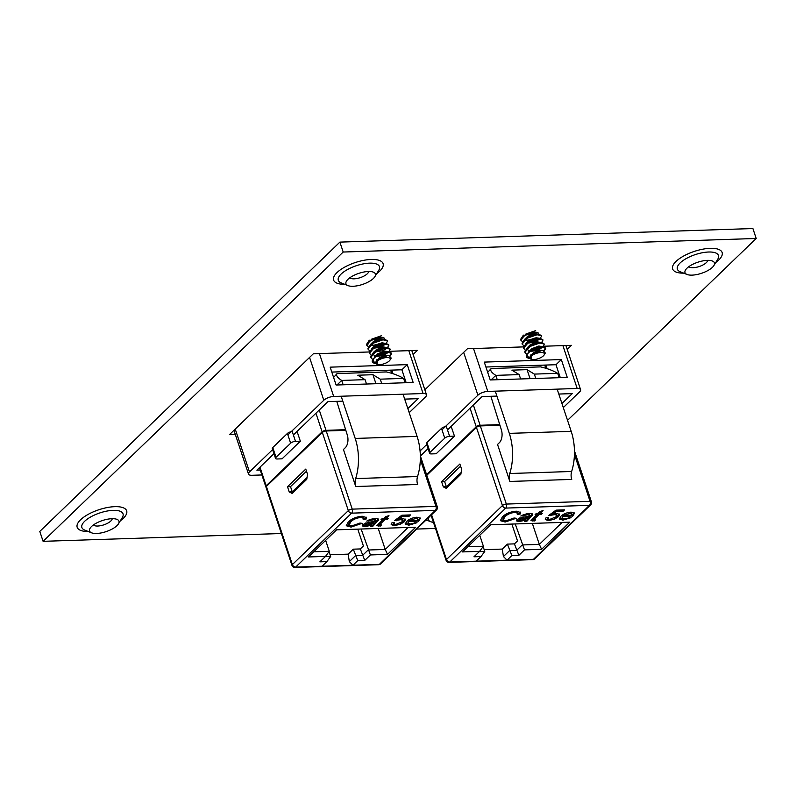 <?xml version="1.0" encoding="UTF-8"?>
<svg xmlns="http://www.w3.org/2000/svg" width="796" height="796" viewBox="0 0 796 796"><rect width="100%" height="100%" fill="white"/><g stroke="black" fill="none" stroke-linecap="round" stroke-linejoin="round"><path stroke-width="1.19" d="M339.892 242.113L39.8 531.41L43.103 541.33L343.195 252.034L339.892 242.113L752.897 228.542L756.2 238.472L567.538 420.338M538.673 334.151A8.378 3.154 161.6 0 0 538.623 333.554A8.378 3.154 161.6 0 0 534.812 332.211A8.378 3.154 161.6 0 0 526.315 334.658A8.378 3.154 161.6 0 0 522.733 338.837M524.683 340.071A8.378 3.154 161.6 0 0 526.544 340.181A8.378 3.154 161.6 0 0 534.275 338.131M523.529 346.897L467.431 348.738L424.845 389.791M567.21 349.414L571.448 345.325L543.449 346.24M384.567 339.215A8.378 3.154 161.6 0 0 384.518 338.618A8.378 3.154 161.6 0 0 380.707 337.275A8.378 3.154 161.6 0 0 372.21 339.723A8.378 3.154 161.6 0 0 368.628 343.902M370.578 345.126A8.378 3.154 161.6 0 0 372.438 345.245A8.378 3.154 161.6 0 0 380.17 343.195M369.424 351.961L313.325 353.802L229.706 434.417L235.248 434.228M413.104 354.479L417.343 350.389L389.344 351.305M435.472 528.445L416.706 529.061M281.366 533.509L43.103 541.33M756.2 238.472L343.195 252.034M368.657 271.496A10.02 3.771 -18.4 0 1 360.27 277.635A10.02 3.771 -18.4 0 1 349.872 277.744M347.981 279.306A15.512 5.841 -18.4 0 1 373.384 272.162A15.512 5.841 -18.4 0 1 374.876 276.66A15.512 5.841 -18.4 0 1 373.384 278.471A15.512 5.841 -18.4 0 1 347.981 285.615A15.512 5.841 -18.4 0 1 346.489 281.107A15.512 5.841 -18.4 0 1 347.981 279.306M707.684 260.362A10.02 3.771 -18.4 0 1 699.306 266.501A10.02 3.771 -18.4 0 1 688.908 266.6M687.018 268.162A15.512 5.841 -18.4 0 1 712.41 261.018A15.512 5.841 -18.4 0 1 713.913 265.526A15.512 5.841 -18.4 0 1 712.42 267.327A15.512 5.841 -18.4 0 1 687.018 274.471A15.512 5.841 -18.4 0 1 685.515 269.973A15.512 5.841 -18.4 0 1 687.018 268.162M112.226 518.693A10.02 3.771 -18.4 0 1 103.838 524.843A10.02 3.771 -18.4 0 1 93.44 524.942M91.55 526.504A15.512 5.841 -18.4 0 1 116.952 519.36A15.512 5.841 -18.4 0 1 118.455 523.867A15.512 5.841 -18.4 0 1 116.952 525.668A15.512 5.841 -18.4 0 1 91.56 532.813A15.512 5.841 -18.4 0 1 90.057 528.305A15.512 5.841 -18.4 0 1 91.55 526.504M433.422 522.285A15.512 5.841 -18.4 0 1 430.586 521.678A15.512 5.841 -18.4 0 1 429.094 517.171A15.512 5.841 -18.4 0 1 429.173 517.032M413.164 382.488L407.224 364.628L330.171 367.155L336.111 385.025L413.164 382.488M319.425 353.603L333.693 396.478L423.074 393.542L408.806 350.668M423.074 393.542A7.522 2.836 161.6 0 1 426.497 394.746A7.522 2.836 161.6 0 1 425.522 396.915L409.194 412.656M261.894 474.963L251.924 475.292A7.522 2.836 161.6 0 1 248.501 474.088L233.944 430.328M235.238 429.084L249.476 471.909L272.61 449.611M287.883 434.895L323.803 400.259L309.564 357.434M407.841 408.577L418.109 398.677L404.686 399.114M273.973 453.69L256.889 470.157L260.262 470.048M342.807 401.144L327.962 401.632L293.386 434.964M333.693 396.478A7.522 2.836 161.6 0 0 323.803 400.259M249.476 471.909A7.522 2.836 161.6 0 0 248.501 474.088M406.189 382.717L401.88 369.782L331.803 372.08M401.88 369.782L407.224 364.628M369.722 351.145L368.14 348.956L373.115 343.255L382.966 339.812L387.562 340.897L386.229 343.365M385.572 343.862L382.17 345.713L373.931 347.733M372.856 347.782L372.359 347.782M368.18 349.354L367.971 348.439L370.667 344.31L372.946 342.738L382.786 339.295L384.737 339.225L387.562 340.897M373.523 347.225L372.797 347.255M371.095 355.285L369.523 353.096L374.488 347.384L384.339 343.942L388.936 345.036L387.602 347.494M369.553 353.494L369.344 352.578L372.05 348.449L374.319 346.867L384.17 343.424L386.11 343.355L388.936 345.036M385.881 348.061L376.399 351.215M374.896 351.364L374.17 351.394M372.478 359.414L370.896 357.225L375.871 351.524L385.712 348.081L390.309 349.165L388.975 351.633M388.12 352.28L384.926 353.981L376.687 356.001M370.936 357.623L370.727 356.707L373.423 352.578L375.692 351.006L385.543 347.563L387.493 347.494L390.309 349.165M387.254 352.2L377.772 355.354M376.269 355.494L375.553 355.533M372.697 359.842A10.537 3.97 161.6 0 0 372.289 361.752A10.537 3.97 161.6 0 0 373.354 362.857L375.324 363.663L372.697 359.842C375.752 355.832 380.558 353.285 387.095 352.22L391.682 353.305L390.289 355.812M372.249 361.633L374.797 356.717L377.075 355.145L386.916 351.703L388.866 351.623L391.682 353.305M391.562 353.056L389.533 355.752M377.652 359.633L376.926 359.663M368.349 347.016L366.767 344.817L371.742 339.116L381.582 335.673M366.807 345.215L366.598 344.3L369.294 340.181M390.02 360.041A7.482 2.816 -18.4 0 1 382.15 364.309A7.482 2.816 -18.4 0 1 377.394 364.469A7.482 2.816 -18.4 0 1 377.055 364.349A7.482 2.816 -18.4 0 1 382.289 358.439A7.482 2.816 -18.4 0 1 390.02 360.041L391.224 358.061L389.005 355.703L386.269 355.732L389.005 355.703M375.821 355.941L377.971 354.25L384.896 351.603L388.866 351.623M388.1 352.2L384.199 355.394L375.871 356.548M373.215 354.857L373.394 353.265M373.423 352.578L376.598 350.111L383.523 347.464L387.493 347.494M372.05 348.449L375.215 345.971L382.14 343.335L386.11 343.355M385.324 343.872L381.453 347.116L373.115 348.28M370.458 346.588L370.637 344.996M370.667 344.31L373.841 341.842L380.767 339.195L384.737 339.225M381.622 337.275L378.697 338.847L371.513 340.131M375.712 362.13L379.175 357.862L386.1 355.225L389.264 355.722M374.598 356.887L377.801 353.732L384.717 351.086L387.901 351.623M387.921 352.15L384.03 354.877L376.797 356.15M375.642 356.021L373.145 354.588M373.215 352.747L376.418 349.593L383.344 346.947L386.508 347.444M385.732 349.046L382.657 350.738L375.105 352.001M371.841 348.618L375.045 345.454L381.971 342.817L385.135 343.305M384.359 344.907L381.274 346.608L374.04 347.882M370.468 344.479L373.672 341.325L380.597 338.678L383.752 339.176M380.697 337.275L372.409 339.613M386.269 355.732L377.752 359.553M377.055 364.349L377.553 359.712L387.135 355.782M523.828 346.081L522.246 343.892L527.221 338.191L537.071 334.748L541.668 335.832L540.325 338.3M539.678 338.798L536.275 340.648L528.037 342.668M522.285 344.29L522.077 343.375L524.773 339.245L527.052 337.673L536.892 334.23L538.842 334.161L541.668 335.832M527.629 342.161L526.902 342.2M525.201 350.22L523.629 348.031L528.594 342.32L538.444 338.887L543.041 339.972L541.708 342.439M523.659 348.429L523.45 347.514L526.146 343.384L528.425 341.812L538.275 338.37L540.215 338.29L543.041 339.972M539.987 342.996L530.504 346.16M529.002 346.3L528.275 346.33M526.584 354.359L525.002 352.16L529.977 346.459L539.817 343.016L544.414 344.111L543.081 346.568M542.225 347.215L539.031 348.917L530.793 350.936M525.042 352.558L524.833 351.653L527.529 347.524L529.798 345.942L539.648 342.499L541.598 342.429L544.414 344.111M541.36 347.136L531.877 350.29M530.375 350.439L529.658 350.469M526.803 354.777A10.537 3.97 161.6 0 0 526.385 356.688A10.537 3.97 161.6 0 0 527.459 357.792L529.43 358.598L526.803 354.777C529.857 350.767 534.663 348.22 541.19 347.155L545.787 348.24L544.394 350.757M526.355 356.578L526.206 355.782L528.902 351.653L531.181 350.081L541.021 346.638L542.971 346.568L545.787 348.24M545.668 347.991L543.638 350.688M531.758 354.568L531.032 354.608M522.455 341.952L520.873 339.763L525.848 334.051L535.688 330.609M520.912 340.161L520.703 339.245L523.4 335.116M544.126 354.976A7.482 2.816 -18.4 0 1 536.255 359.245A7.482 2.816 -18.4 0 1 531.499 359.404A7.482 2.816 -18.4 0 1 531.161 359.285A7.482 2.816 -18.4 0 1 536.395 353.374A7.482 2.816 -18.4 0 1 544.126 354.976L545.33 353.006L543.111 350.638L540.375 350.678L543.111 350.638M529.927 350.877L532.076 349.185L539.001 346.539L542.971 346.568M542.205 347.136L538.305 350.33L529.977 351.484M527.32 349.792L527.499 348.21M527.529 347.524L530.703 345.046L537.618 342.399L541.598 342.429M526.146 343.384L529.32 340.917L536.245 338.27L540.215 338.29M539.429 338.807L535.559 342.061L527.221 343.215M524.564 341.524L524.743 339.932M524.773 339.245L527.947 336.778L534.872 334.131L538.842 334.161M535.728 332.221L532.803 333.783L525.619 335.066M529.818 357.066L533.28 352.797L540.205 350.16L543.37 350.658M528.703 351.822L531.907 348.668L538.822 346.021L542.006 346.559M542.026 347.086L538.136 349.812L530.892 351.086M529.748 350.956L527.25 349.534M527.32 347.693L530.524 344.529L537.449 341.892L540.613 342.38M525.947 343.554L529.151 340.399L536.076 337.753L539.24 338.25M538.464 339.842L535.38 341.544L528.146 342.817M524.574 339.414L527.778 336.26L534.703 333.614L537.857 334.111M534.803 332.211L526.504 334.549M540.375 350.678L531.857 354.489M531.161 359.285L531.658 354.648L541.24 350.718M567.269 377.433L561.329 359.563L484.276 362.1L490.217 379.961L567.269 377.433M473.53 348.539L487.789 391.413L577.18 388.478L562.911 345.603M577.18 388.478A7.522 2.836 161.6 0 1 580.602 389.682A7.522 2.836 161.6 0 1 579.627 391.851L563.299 407.592M420.069 450.964L426.716 444.546M441.989 429.83L477.908 395.194L463.67 352.369M561.946 403.512L572.215 393.612L558.792 394.05M496.913 396.09L482.068 396.577L447.491 429.91M428.079 448.626L420.397 456.028M487.789 391.413A7.522 2.836 161.6 0 0 477.908 395.194M560.294 377.662L555.986 364.717L485.908 367.016M555.986 364.717L561.329 359.563M370.518 526.325L370.797 525.4L364.926 526.634L362.21 525.897L362.837 524.594L368.21 522.305L374.637 521.47L375.443 520.136L373.443 519.808L366.717 521.082L375.135 518.574C377.782 518.355 378.886 518.863 378.438 520.106L372.846 526.246L370.518 526.325M374.647 520.176L375.125 519.161L375.513 520.236L375.125 519.161L373.125 518.833L373.443 519.808M378.667 519.281L378.438 520.106L378.11 519.121L372.518 525.27L372.846 526.246M394.468 525.668L391.194 524.644L391.901 522.872L394.378 522.654L393.901 523.867L395.741 524.445L401.96 521.868L402.796 520.285L400.677 519.698L394.388 520.693L401.88 515.211L410.517 514.922L409.104 516.276L402.378 516.505L398.617 519.271L402.587 518.455L405.482 519.499L404.378 521.708L400.418 524.236L394.468 525.668L394.139 524.693L391.174 524.116M322.082 566.245L379.394 564.354L435.362 510.395L351.633 513.151L295.664 567.1L322.091 566.235L326.877 561.618L319.863 561.847L325.504 556.414L308.4 556.971L336.569 529.828L415.681 527.221L387.513 554.374L370.409 554.941L364.767 560.374L357.752 560.603L352.966 565.23L349.335 561.598L355.464 555.688L362.478 555.459L368.12 550.016L385.224 549.459L408.03 527.479M410.149 523.977L417.024 522.703L408.845 525.191L405.234 524.096L406.656 521.47C409.214 519.012 412.666 517.589 417.024 517.201L420.338 518.295L418.865 520.992L408.706 521.659L407.96 523.261L410.149 523.977M380.528 524.952L381.473 524.882L380.528 526.017L376.836 525.718L382.637 519.639L380.995 519.688L382.269 518.475L383.901 518.415L385.851 516.534L388.985 515.689L386.229 518.345L388.329 518.276L387.065 519.49L384.965 519.559L380.418 523.947L380.528 524.952L380.199 523.967M352.071 525.877L359.921 523.062L362.13 523.33L351.046 527.091L346.3 525.748L348.31 521.868C351.802 518.614 356.449 516.743 362.25 516.246L366.369 517.529L366.07 519.091L363.175 519.499L363.414 518.256L360.857 517.47C356.598 517.917 353.275 519.35 350.887 521.778L349.056 524.902L352.071 525.877M305.773 469.093L287.485 486.724L289.217 491.928L292.132 493.42L306.768 479.321L307.515 474.297L305.773 469.093M266.381 486.426L292.371 564.573A2.965 1.114 161.6 0 0 291.993 565.429L265.993 487.281A2.965 1.114 -18.4 0 1 266.381 486.426L322.34 432.477A2.965 1.114 -18.4 0 1 326.231 430.984L345.842 430.347M336.748 401.343L347.275 434.924A9.632 5.522 88.1 0 1 345.265 447.75L343.434 449.511L355.742 486.515A8.059 4.617 88.1 0 1 355.653 478.575A40.745 23.353 -91.9 0 0 355.205 438.437L341.166 396.229M330.071 554.732L348.15 554.135L349.335 561.598M325.644 540.355L329.285 551.29L325.504 556.414M357.782 529.131L363.394 545.976L360.309 548.942L364.767 560.374M361.135 529.012L370.409 554.941M343.166 384.796L341.713 380.428C337.315 377.652 335.773 375.364 337.076 373.563L386.448 371.941C393.204 373.473 398.915 375.622 403.592 378.399L380.239 379.165L372.956 374.717L357.792 375.215L365.065 379.662L366.518 384.02M336.977 384.995L341.713 380.428L365.065 379.662M337.205 373.433L333.594 377.463M405.045 382.757L403.592 378.399M355.742 486.515L417.631 484.485A8.059 4.617 88.1 0 1 417.542 476.535A40.745 23.353 -91.9 0 0 417.094 436.397L403.055 394.199M380.239 379.165L381.692 383.523M378.239 528.454L385.224 549.459L387.513 554.374M348.15 554.135L353.295 549.17L357.752 560.603M353.295 549.17L360.309 548.942M266.023 486.913A2.965 1.114 -18.4 0 1 265.774 486.635A2.965 1.114 -18.4 0 1 266.163 485.779L322.121 431.83A2.965 1.114 -18.4 0 1 326.012 430.337L345.633 429.691M300.361 441.193L295.505 441.352A3.701 1.393 161.6 0 0 290.649 443.213L276.013 457.322A3.701 1.393 161.6 0 0 275.535 458.397A3.701 1.393 161.6 0 0 277.217 458.984L282.073 458.824L300.361 441.193L297.057 431.432M313.763 551.807L329.285 551.29M329.037 551.628L330.658 556.503L326.877 561.618M325.226 556.683L330.658 556.503M372.956 374.717L375.951 383.712M291.177 431.711A3.701 1.393 161.6 0 0 287.396 433.452L272.769 447.551A3.701 1.393 161.6 0 0 272.282 448.626L275.535 458.397M292.132 493.42L292.251 491.829L289.217 491.928M306.49 471.232L290.52 486.625L292.251 491.829L307.017 477.6M290.52 486.625L287.485 486.724M323.345 431.79L323.335 431.79A1.483 0.557 -18.4 0 1 325.285 431.044L325.763 431.024M415.074 522.644L413.482 523.3M411.96 523.758L408.517 524.216L408.845 525.191M408.517 524.216L405.214 523.569M420.039 517.848L418.547 520.017L418.865 520.992M418.547 520.017L418.497 521.34M418.169 520.365L408.378 520.683L408.706 521.659M408.378 520.683L407.96 523.261M417.631 518.226L414.278 517.549M410.617 518.783L409.651 519.47L409.97 520.445L417.442 520.196L417.88 518.972L415.751 518.415L409.97 520.445M415.422 517.44L415.751 518.415M393.552 522.733L393.901 523.867M402.796 520.285L402.478 519.31L400.597 518.723M400.368 518.773L400.677 519.698M398.507 518.962L396.259 519.778L396.577 520.753M396.259 519.778L395.662 519.758M409.134 514.972L409.104 516.276M408.786 515.301L402.06 515.519L402.378 516.505M402.06 515.519L398.289 518.295L398.617 519.271M405.184 519.042L404.05 520.733L404.378 521.708M404.05 520.733L400.09 523.251L400.418 524.236M396.826 524.345L394.139 524.693M380.279 524.942L380.528 526.017M380.199 525.032L378.438 525.211L378.767 526.186M378.438 525.211L377.055 525.121M382.06 518.674L382.637 519.639M387.125 516.186L385.911 517.36L386.229 518.345M386.946 518.315L387.065 519.49M386.747 518.514L384.647 518.584L384.965 519.559M384.647 518.584L380.09 522.972M370.528 524.604L370.797 525.4M366.996 525.39L364.598 525.659L364.926 526.634M364.598 525.659L362.26 525.35M373.125 518.833L371.921 518.922M369.931 519.43L368.578 520.156L368.906 521.141M372.518 525.27L370.777 525.33M364.926 523.47L365.006 525.002L365.255 524.445L366.727 525.4L371.503 524.166L373.374 522.693L365.255 524.445L364.926 523.47L365.832 522.902M373.374 522.693L373.055 521.728L367.344 522.475M360.568 523.141L350.718 526.116L351.046 527.091M350.718 526.116L346.23 525.211M366.1 517.092L366.07 519.091M365.742 518.116L363.454 518.435M363.414 518.256L363.085 517.281L360.528 516.495L360.857 517.47M360.528 516.495L358.897 516.644M355.862 517.45L350.558 520.803L350.887 521.778M350.558 520.803L348.728 523.927L349.056 524.902M524.624 521.261L524.902 520.335L519.032 521.579L516.315 520.833L516.942 519.539L522.315 517.241L528.743 516.415L529.549 515.072L527.549 514.743L520.823 516.017L529.24 513.51C531.887 513.291 532.992 513.798 532.544 515.042L526.952 521.181L524.624 521.261M528.753 515.121L529.231 514.097L529.619 515.171L529.231 514.097L527.231 513.768L527.549 514.743M532.773 514.226L532.544 515.042L532.216 514.067L529.41 516.873L526.624 520.206L526.952 521.181M548.563 520.604L545.3 519.579L546.006 517.808L548.484 517.599L548.006 518.803L549.847 519.38L556.066 516.803L556.902 515.221L554.782 514.634L548.494 515.629L555.986 510.146L564.623 509.858L563.21 511.221L556.484 511.44L552.722 514.206L556.693 513.4L559.588 514.435L558.484 516.644L554.523 519.171L548.563 520.604L548.245 519.629L545.28 519.052M507.072 560.155L533.499 559.289L589.468 505.341L505.739 508.087L449.77 562.036L476.197 561.17L480.983 556.553L473.968 556.792L479.61 551.349L462.506 551.917L490.664 524.763L569.787 522.166L541.618 549.31L524.514 549.877L518.873 555.31L511.858 555.548L507.072 560.165L503.44 556.533L509.569 550.623L516.584 550.394L522.226 544.952L539.33 544.394L562.135 522.415M564.255 518.912L571.13 517.639L562.951 520.136L559.339 519.042L560.762 516.405C563.319 513.957 566.772 512.534 571.13 512.136L574.443 513.231L572.971 515.927L562.812 516.604L562.066 518.196L564.255 518.912M534.633 519.888L535.579 519.818L534.633 520.952L530.942 520.654L536.743 514.574L535.101 514.634L536.375 513.41L538.006 513.35L539.957 511.47L543.091 510.624L540.335 513.281L542.434 513.211L541.171 514.425L539.071 514.495L534.524 518.883L534.633 519.888L534.305 518.912M506.176 520.823L514.027 518.007L516.226 518.266L505.142 522.037L500.405 520.683L502.415 516.803C505.908 513.549 510.554 511.679 516.355 511.181L520.475 512.465L520.176 514.027L517.281 514.435L517.519 513.191L514.962 512.405C510.704 512.853 507.38 514.286 504.992 516.713L503.162 519.848L506.176 520.823M459.879 464.028L441.591 481.66L443.322 486.863L446.238 488.356L460.874 474.257L461.62 469.232L459.879 464.028M426.795 475.282L476.446 427.412A2.965 1.114 -18.4 0 1 480.336 425.93L499.948 425.283M490.853 396.289L501.38 429.86A9.632 5.522 88.1 0 1 499.371 442.685L497.54 444.457L509.848 481.451A8.059 4.617 88.1 0 1 509.758 473.511A40.745 23.353 -91.9 0 0 509.311 433.372L495.271 391.164M484.177 549.668L502.256 549.081L503.44 556.533M476.187 561.18L507.072 560.165M479.749 535.29L483.391 546.235L479.61 551.349M511.888 524.067L517.5 540.912L514.415 543.877L518.873 555.31M515.241 523.957L524.514 549.877M497.271 379.732L495.818 375.364C491.421 372.588 489.878 370.299 491.182 368.508L540.554 366.886C547.31 368.419 553.021 370.568 557.697 373.334L534.345 374.1L527.061 369.652L511.898 370.15L519.171 374.598L520.624 378.966M491.082 379.931L495.818 375.364L519.171 374.598M491.311 368.369L487.699 372.399M559.15 377.692L557.697 373.334M509.848 481.451L571.737 479.421A8.059 4.617 88.1 0 1 571.647 471.481A40.745 23.353 -91.9 0 0 571.2 431.342L557.16 389.135M534.345 374.1L535.798 378.468M532.345 523.39L539.33 544.394L541.618 549.31M502.256 549.081L507.4 544.116L511.858 555.548M507.4 544.116L514.415 543.877M426.586 474.625L476.227 426.765A2.965 1.114 -18.4 0 1 480.117 425.273L499.739 424.626M454.466 436.128L449.611 436.288A3.701 1.393 161.6 0 0 444.755 438.158L430.119 452.257A3.701 1.393 161.6 0 0 429.641 453.332A3.701 1.393 161.6 0 0 431.323 453.919L436.178 453.76L454.466 436.128L451.163 426.367M467.869 546.743L483.391 546.235M483.142 546.573L484.764 551.439L480.983 556.553M479.331 551.618L484.764 551.439M527.061 369.652L530.056 378.647M445.282 426.656A3.701 1.393 161.6 0 0 441.501 428.387L426.875 442.496A3.701 1.393 161.6 0 0 426.387 443.561L429.641 453.332M446.238 488.356L446.357 486.764L443.322 486.863M460.595 466.167L444.626 481.56L446.357 486.764L461.123 472.535M444.626 481.56L441.591 481.66M477.431 426.736L477.441 426.726A1.483 0.557 -18.4 0 1 479.391 425.979L479.869 425.96M569.18 517.579L567.588 518.246M566.065 518.693L562.623 519.161L562.951 520.136M562.623 519.161L559.319 518.504M574.145 512.783L572.652 514.952L572.971 515.927M572.652 514.952L572.603 516.276M572.274 515.301L562.483 515.629L562.812 516.604M562.483 515.629L562.066 518.196M571.737 513.161L568.384 512.485M564.722 513.718L563.757 514.405L564.075 515.38L571.548 515.131L571.986 513.918L569.856 513.36L564.075 515.38M569.528 512.375L569.856 513.36M547.658 517.669L548.006 518.803M556.902 515.221L556.583 514.246L554.703 513.659M554.474 513.709L554.782 514.634M552.613 513.908L550.364 514.713L550.683 515.689M550.364 514.713L549.767 514.694M563.24 509.908L563.21 511.221M562.891 510.236L556.165 510.465L556.484 511.44M556.165 510.465L552.394 513.231L552.722 514.206M559.289 513.987L558.155 515.669L558.484 516.644M558.155 515.669L554.195 518.196L554.523 519.171M550.932 519.281L548.245 519.629M534.385 519.888L534.633 520.952M534.305 519.977L532.544 520.146L532.872 521.121M532.544 520.146L531.161 520.057M536.166 513.609L536.743 514.574M541.23 511.132L540.016 512.306L540.335 513.281M541.051 513.251L541.171 514.425M540.852 513.45L538.743 513.519L539.071 514.495M538.743 513.519L534.196 517.907M524.634 519.539L524.902 520.335M521.101 520.325L518.703 520.604L519.032 521.579M518.703 520.604L516.365 520.285M527.231 513.768L526.027 513.858M524.037 514.365L522.683 515.102L523.012 516.077M526.624 520.206L524.882 520.266M519.032 518.405L519.111 519.937L519.36 519.38L520.833 520.335L525.609 519.111L527.479 517.629L519.36 519.38L519.032 518.405L519.937 517.838M527.479 517.629L527.161 516.664L521.45 517.41M514.674 518.077L504.823 521.052L505.142 522.037M504.823 521.052L500.336 520.146M520.206 512.037L520.176 514.027M519.848 513.052L517.559 513.37M517.519 513.191L517.191 512.216L514.634 511.43L514.962 512.405M514.634 511.43L513.002 511.579M509.967 512.385L504.664 515.738L504.992 516.713M504.664 515.738L502.833 518.863L503.162 519.848M425.751 520.335A26.069 9.811 161.6 0 0 427.303 520.355M120.296 520.843A26.069 9.811 161.6 0 0 114.793 506.664A26.069 9.811 161.6 0 0 80.814 519.539A26.069 9.811 161.6 0 0 88.266 531.489M715.753 262.501A26.069 9.811 161.6 0 0 710.251 248.322A26.069 9.811 161.6 0 0 676.272 261.197A26.069 9.811 161.6 0 0 683.724 273.157M376.727 273.635A26.069 9.811 161.6 0 0 371.215 259.456A26.069 9.811 161.6 0 0 337.245 272.341A26.069 9.811 161.6 0 0 344.698 284.291M374.876 276.66L378.717 270.361A21.671 8.159 161.6 0 0 369.583 263.148A21.671 8.159 161.6 0 0 344.22 271.555A21.671 8.159 161.6 0 0 341.136 282.869L347.981 285.615M713.913 265.526L717.753 259.227A21.671 8.159 161.6 0 0 708.619 252.014A21.671 8.159 161.6 0 0 683.257 260.421A21.671 8.159 161.6 0 0 680.172 271.725L687.018 274.471M118.455 523.867L122.295 517.569A21.671 8.159 161.6 0 0 113.151 510.355A21.671 8.159 161.6 0 0 87.789 518.753A21.671 8.159 161.6 0 0 84.704 530.066L91.56 532.813M326.231 430.984L352.23 509.132L435.959 506.385A2.965 1.701 88.1 0 1 435.362 510.395A2.965 2.159 -134 0 0 436.546 509.928L380.587 563.876A2.965 2.159 -134 0 1 379.394 564.354A2.965 1.701 -91.9 0 1 378.627 564.712L294.898 567.458A2.965 1.701 88.1 0 0 295.664 567.1A2.965 2.159 -134 0 1 292.371 564.573L348.34 510.624L322.34 432.477M420.338 455.869L437.303 506.863A2.965 1.114 161.6 0 0 435.959 506.385L420.328 459.401M352.23 509.132A2.965 1.114 161.6 0 0 348.34 510.624A2.965 2.159 -134 0 0 351.633 513.151A2.965 1.701 -91.9 0 0 352.23 509.132M337.076 373.563L386.448 371.941M259.974 467.182L266.163 485.779M322.121 431.83L315.942 413.224M319.256 410.03L326.012 430.337M391.682 373.304L390.637 370.15M355.653 478.575L417.542 476.535M355.205 438.437L417.094 436.397M295.505 441.352L292.261 431.591M290.649 443.213L287.396 433.452M276.013 457.322L272.769 447.551M377.025 520.285L377.344 521.261M375.304 521.937L375.632 522.912M369.105 522.256L369.434 523.231M431.581 514.723L446.476 559.508L502.445 505.56L476.446 427.412M480.336 425.93L506.336 504.067L590.065 501.321L574.433 454.347M591.408 501.798A2.965 1.114 161.6 0 0 590.065 501.321A2.965 1.701 88.1 0 1 589.468 505.341A2.965 2.159 -134 0 0 590.652 504.863A2.965 2.965 0 0 0 591.408 501.798L574.443 450.805M506.336 504.067A2.965 1.114 161.6 0 0 502.445 505.56A2.965 2.159 -134 0 0 505.739 508.087A2.965 1.701 -91.9 0 0 506.336 504.067M446.476 559.508A2.965 1.114 161.6 0 0 446.098 560.364A2.965 2.965 0 0 0 449.004 562.394A2.965 1.701 88.1 0 0 449.77 562.036A2.965 2.159 -134 0 1 446.476 559.508M449.004 562.394L532.733 559.648A2.965 1.701 -91.9 0 0 533.499 559.289A2.965 2.159 -134 0 0 534.693 558.812L590.652 504.863M491.182 368.508L540.554 366.886M476.227 426.765L470.048 408.169M473.361 404.965L480.117 425.273M545.787 368.25L544.743 365.085M509.758 473.511L571.647 471.481M509.311 433.372L571.2 431.342M449.611 436.288L446.367 426.527M444.755 438.158L441.501 428.387M430.119 452.257L426.875 442.496M531.131 515.221L531.449 516.196M529.41 516.873L529.738 517.848M523.211 517.191L523.539 518.166M430.586 521.678L426.188 519.917M426.497 394.746L411.801 350.568M366.876 345.484L366.697 344.966M368.25 349.623L368.08 349.106M369.623 353.752L369.453 353.235M371.006 357.892L370.827 357.374M376.578 355.245L374.797 356.717M376.478 360.2L376.986 360.23M388.916 351.683L387.105 353.175M520.982 340.419L520.803 339.902M522.355 344.559L522.186 344.041M523.728 348.688L523.559 348.17M525.101 352.827L524.932 352.31M530.673 350.19L528.902 351.653M530.584 355.135L531.091 355.165M543.021 346.618L541.21 348.121M580.602 389.682L565.906 345.504M391.811 370.11L393.015 373.722M436.546 509.928A2.965 2.965 0 0 0 437.303 506.863M259.466 467.67L265.774 486.635M378.627 564.712A2.965 2.965 0 0 0 380.587 563.876M291.993 565.429A2.965 2.965 0 0 0 294.898 567.458M379.791 524.763L379.473 523.788M431.074 515.211L446.098 560.364M545.917 365.046L547.121 368.667M532.733 559.648A2.965 2.965 0 0 0 534.693 558.812M533.897 519.698L533.579 518.723"/></g></svg>
